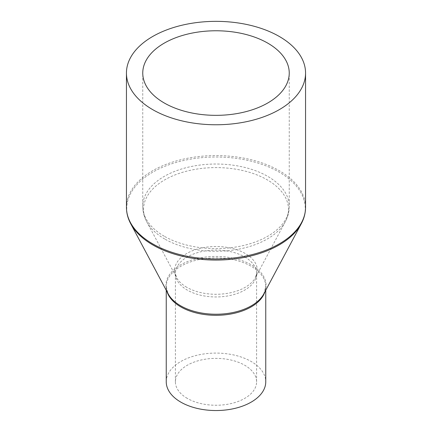 <?xml version="1.0" encoding="UTF-8"?>
<svg xmlns="http://www.w3.org/2000/svg" width="432" height="432" viewBox="0 0 432 432"><rect width="100%" height="100%" fill="white"/><g stroke="black" fill="none" stroke-linecap="round" stroke-linejoin="round"><path stroke-width="0.32" stroke-dasharray="2.16 1.62" d="M187.294 398.385A40.603 23.441 180 0 1 175.397 381.812A40.603 23.441 180 0 1 200.464 360.158A40.603 23.441 180 0 1 244.706 365.24A40.603 23.441 180 0 1 256.603 381.812A40.603 23.441 180 0 1 231.536 403.466A40.603 23.441 180 0 1 187.294 398.385M166.244 381.812A49.756 28.728 180 0 1 196.96 355.271A49.756 28.728 180 0 1 251.181 361.498A49.756 28.728 180 0 1 265.756 381.812M164.754 239.02A72.473 41.845 180 0 1 146.74 221.762A72.473 41.845 180 0 1 178.6 173.594A72.473 41.845 180 0 1 267.246 179.847A72.473 41.845 180 0 1 285.26 221.762A72.473 41.845 180 0 1 164.754 239.02M164.209 236.212A73.24 42.287 180 0 1 142.76 206.312A73.24 42.287 180 0 1 187.974 167.243A73.24 42.287 180 0 1 267.791 176.413A73.24 42.287 180 0 1 289.24 206.312A73.24 42.287 180 0 1 244.026 245.376A73.24 42.287 180 0 1 164.209 236.212M186.748 287.285A41.364 23.884 180 0 1 176.472 277.43A41.364 23.884 180 0 1 194.654 249.939A41.364 23.884 180 0 1 245.252 253.508A41.364 23.884 180 0 1 255.528 277.43A41.364 23.884 180 0 1 186.748 287.285M244.706 256.948A40.603 23.441 180 0 1 256.603 273.521A40.603 23.441 180 0 1 231.536 295.175A40.603 23.441 180 0 1 187.294 290.093A40.603 23.441 180 0 1 175.397 273.521A40.603 23.441 180 0 1 200.464 251.867A40.603 23.441 180 0 1 244.706 256.948M167.081 291.827A49.756 28.728 180 0 1 166.244 286.583A49.756 28.728 180 0 1 196.96 260.048A49.756 28.728 180 0 1 251.181 266.274A49.756 28.728 180 0 1 265.756 286.583A49.756 28.728 180 0 1 264.919 291.827M166.244 290.266L166.244 286.583L168.161 293.852A50.063 28.901 180 0 1 190.166 260.577A50.063 28.901 180 0 1 251.397 264.897A50.063 28.901 180 0 1 263.839 293.852L265.756 286.583L265.756 290.266M130.707 223.717A89.257 51.532 180 0 1 169.943 164.398A89.257 51.532 180 0 1 279.11 172.098A89.257 51.532 180 0 1 301.293 223.717M126.441 207.284A89.559 51.705 180 0 1 181.726 159.516A89.559 51.705 180 0 1 279.331 170.721A89.559 51.705 180 0 1 305.559 207.284M175.397 381.812L175.397 273.521L176.472 277.43L146.74 221.762C144.121 216.869 142.792 211.723 142.76 206.312L142.76 73.057M256.603 381.812L256.603 273.521L255.528 277.43L285.26 221.762C287.879 216.869 289.208 211.723 289.24 206.312L289.24 73.057"/><path stroke-width="0.65" d="M265.756 290.266L265.756 381.812A49.756 28.728 180 0 1 235.04 408.353A49.756 28.728 180 0 1 180.819 402.127A49.756 28.728 180 0 1 166.244 381.812L166.244 290.266M279.331 36.493A89.559 51.705 180 0 1 305.559 73.057A89.559 51.705 180 0 1 250.274 120.83A89.559 51.705 180 0 1 152.669 109.62A89.559 51.705 180 0 1 126.441 73.057A89.559 51.705 180 0 1 181.726 25.288A89.559 51.705 180 0 1 279.331 36.493M164.209 102.956A73.24 42.287 180 0 1 142.76 73.057A73.24 42.287 180 0 1 187.974 33.993A73.24 42.287 180 0 1 267.791 43.157A73.24 42.287 180 0 1 289.24 73.057A73.24 42.287 180 0 1 244.026 112.126A73.24 42.287 180 0 1 164.209 102.956M264.919 291.827A49.756 28.728 180 0 1 230.747 314.021A49.756 28.728 180 0 1 180.819 306.898A49.756 28.728 180 0 1 167.081 291.827M180.603 305.775A50.063 28.901 180 0 1 168.161 293.852L130.707 223.717A89.257 51.532 180 0 0 152.89 244.971A89.257 51.532 180 0 0 301.293 223.717L263.839 293.852A50.063 28.901 180 0 1 180.603 305.775M305.559 73.057L305.559 207.284A89.559 51.705 180 0 1 250.274 255.058A89.559 51.705 180 0 1 152.669 243.848A89.559 51.705 180 0 1 126.441 207.284C126.463 212.949 127.883 218.425 130.707 223.717M305.559 207.284C305.537 212.949 304.117 218.425 301.293 223.717M126.441 73.057L126.441 207.284"/></g></svg>
